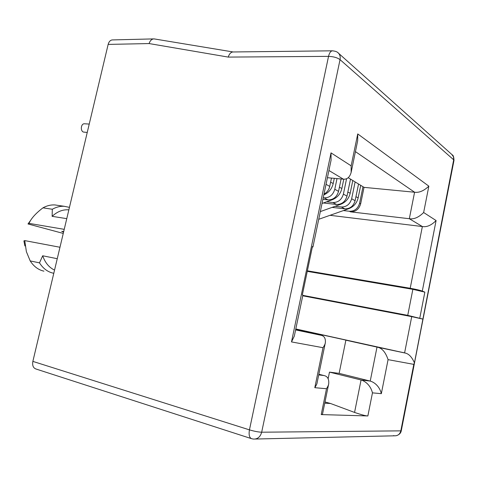 <?xml version="1.0" encoding="UTF-8"?>
<svg xmlns="http://www.w3.org/2000/svg" width="478" height="478" viewBox="0 0 478 478"><rect width="100%" height="100%" fill="white"/><g stroke="black" fill="none" stroke-linecap="round" stroke-linejoin="round"><path stroke-width="0.72" d="M24.904 245.967L23.9 240.9L24.748 240.607L26.386 251.685L30.198 260.916C33.777 266.467 38.354 269.885 43.928 271.163M29.69 221.637L27.999 223.955L28.913 223.357L30.52 220.495C33.066 216.409 37.212 212.19 42.96 207.84L52.323 209.25C56.243 207.058 60.198 206.072 64.195 206.293L69.447 207.362M42.96 207.84C46.886 205.677 50.853 204.709 54.862 204.931L58.101 205.403M52.323 209.25L52.126 216.337C57.139 211.706 62.463 209.531 68.097 209.806L68.85 209.866M52.126 216.337L66.765 218.649M251.231 438.577L36.089 369.04C33.233 368.048 32.157 365.497 32.863 361.392L108.153 44.406C108.87 41.753 110.209 40.26 112.169 39.931L112.73 39.919M312.313 247.192L312.947 246.947L331.069 160.232L331.027 152.87L351.145 165.83L351.139 172.427C349.759 177.23 347.171 179.477 343.377 179.166L327.418 177.708M328.685 383.876L322.483 414.259L321.222 414.581L367.863 415.95C365.927 415.968 361.493 414.796 354.562 412.43L330.543 403.498L324.747 403.175M330.543 403.498L324.992 401.974M295.786 329.079L356.725 342.481L345.875 340.187L339.135 373.366L329.485 372.123L328.147 378.684M323.988 194.128C326.994 192.443 328.912 189.868 329.736 186.408L331.475 178.079M337.008 178.581L334.791 189.258C333.046 194.994 329.491 197.862 324.132 197.868L323.224 197.773M322.895 199.344L327.956 199.9C333.291 199.9 336.817 197.056 338.544 191.373L341.119 178.957M346.58 178.706L343.395 194.104C341.686 199.726 338.191 202.529 332.903 202.517L326.576 201.818M323.367 202.983L336.572 204.465C341.83 204.482 345.307 201.71 346.998 196.135L350.511 179.107L355.118 181.921L351.653 198.758C349.986 204.267 346.538 207.01 341.322 206.98L335.168 206.281M332.09 207.386L344.853 208.85C350.039 208.886 353.463 206.173 355.118 200.712L358.548 184.012L362.975 186.713L359.587 203.234C357.956 208.635 354.562 211.318 349.412 211.27L343.425 210.571M54.552 270.082C49.097 267.537 45.147 262.769 42.691 255.778L39.489 262.864L30.198 260.916M57.252 258.706L42.691 255.778M295.673 329.617L321.455 335.371C324.413 336.201 325.709 338.633 325.345 342.666C325.315 343.688 324.538 345.367 323.02 347.703L314.805 387.688C316.352 385.226 317.147 383.446 317.195 382.346L325.345 342.666M295.81 328.954L405.541 353.128C409.09 354.055 412.054 357.311 414.432 362.886L453.682 159.819L453.986 160.405L401.281 430.738L400.827 430.857C399.913 434.227 397.815 435.876 394.535 435.811L393.514 435.613M367.863 415.95L372.458 392.862L381.336 393.663L388.07 359.641C385.716 352.579 382.364 348.468 378.002 347.315L345.875 340.187M348.217 177.708L350.511 179.107M355.118 181.921L358.548 184.012M307.258 271.361L412.861 289.333L424.852 292.136L422.295 291.096L436.097 220.549C431.383 225.299 426.806 227.295 422.361 226.542L330.017 215.309M350.499 211.844L409.323 218.721C413.888 219.474 418.662 217.406 423.645 212.525L428.844 186.157C423.908 190.853 419.158 192.873 414.587 192.228L364.027 187.358L360.657 203.837C359.026 209.221 355.638 211.891 350.499 211.844L349.412 211.27M362.975 186.713L364.027 187.358M332.76 50.811L332.276 50.817C330.567 51.194 329.324 53.046 328.541 56.368C333.453 56.541 337.289 57.635 340.043 59.642L261.675 432.208C258.383 432.088 254.308 431.305 249.444 429.865C248.608 434.932 249.397 437.896 251.816 438.762L253.549 439.073C257.654 439.18 260.361 436.886 261.675 432.208L400.827 430.857L413.793 364.367L414.432 362.886M108.153 44.406L149.13 43.564L228.257 57.091C229.123 54.163 230.587 52.461 232.655 51.977L233.21 51.971M149.13 43.564C149.931 40.917 151.377 39.363 153.468 38.903L154.681 38.993M351.145 165.83L357.735 133.924L357.687 140.681L351.139 172.427M302.831 295.35L407.74 315.355L422.636 319.011M312.947 246.947L312.463 246.451L302.347 294.866L302.879 295.135L294.311 336.13L291.49 341.913L323.02 347.703M451.77 154.43L453.485 156.808L453.682 159.819L340.043 59.642C340.533 57.049 340.037 54.922 338.555 53.261L337.815 52.604M53.787 273.296C47.967 272.161 43.199 268.684 39.489 262.864M381.336 393.663C379.496 385.985 374.029 382.131 370.235 381.08L339.135 373.366M302.735 295.804L411.719 316.633L422.958 319.131M422.295 291.096C419.792 290.206 415.764 289.262 410.196 288.27L307.372 270.817M411.719 316.633L404.609 352.866L377.017 347.034L370.229 381.074L361.069 379.98L329.485 372.123M372.458 392.862C370.516 384.999 364.929 381.062 361.075 379.98L370.229 381.074M314.805 387.688L326.504 388.739C327.944 386.391 328.685 384.706 328.721 383.691C329.091 378.935 327.484 376.216 323.899 375.529L318.724 374.913L323.893 375.529L318.856 374.256M63.257 233.425L27.999 223.955M59.971 247.257L24.748 240.607M28.913 223.357L64.225 229.344M63.705 231.543L61.71 231.334L63.55 232.177M87.241 132.448L83.399 132.053C80.161 130.882 80.943 123.629 84.319 123.772L84.708 123.796M328.924 170.497L343.377 179.166M228.257 57.091L328.541 56.368L249.444 429.865L32.863 361.392M320.415 335.15L295.625 329.832M326.038 184.317L329.736 186.408M324.132 197.868L327.956 199.9M334.791 189.258L338.544 191.373M332.903 202.517L336.572 204.465M343.395 194.104L346.998 196.135M341.322 206.98L344.853 208.85M351.653 198.758L355.118 200.712M355.429 151.622L414.587 192.228L409.323 218.721L422.361 226.542L410.196 288.27M359.587 203.234L360.657 203.837M388.07 359.641L413.793 364.367M326.504 388.739L321.222 414.581M331.027 152.87L291.49 341.913M428.844 186.157L357.735 133.924M436.097 220.549L423.645 212.525M419.786 318.085L424.852 292.136M361.069 379.98L354.562 412.43M412.861 289.333L407.74 315.355M339.404 187.227L341.872 188.469L343.796 179.19M341.872 188.469C340.545 193.871 337.372 197.623 332.341 199.72L331.421 199.529M347.841 192.066L350.183 193.237L352.806 180.505M350.183 193.237C348.886 198.543 345.755 202.218 340.796 204.267L339.983 204.118M355.937 196.709L358.165 197.826L360.729 185.345M358.165 197.826C356.893 203.036 353.81 206.639 348.916 208.629L348.205 208.528M330.621 182.19L333.214 183.498L334.289 178.336M64.195 206.293L54.862 204.931M68.838 209.914L68.097 209.806M394.535 435.811L255.306 439.037M453.986 160.405C453.861 157.095 453.317 155.272 452.343 154.95L338.555 53.261C337.492 51.875 335.401 51.062 332.276 50.817L232.655 51.977M233.133 51.965L154.077 38.891M153.468 38.903L112.169 39.931M321.455 335.365L295.613 329.91M378.002 347.309L405.541 353.128M401.281 430.738C400.815 433.265 399.028 434.944 395.921 435.781M28.017 223.943L30.52 220.495M84.319 123.772L89.231 124.065M322.035 203.467L332.216 199.768M320.338 211.593L340.677 204.309M318.724 219.3L348.803 208.671M323.827 194.875C328.78 192.658 331.911 188.87 333.214 183.498"/></g></svg>
